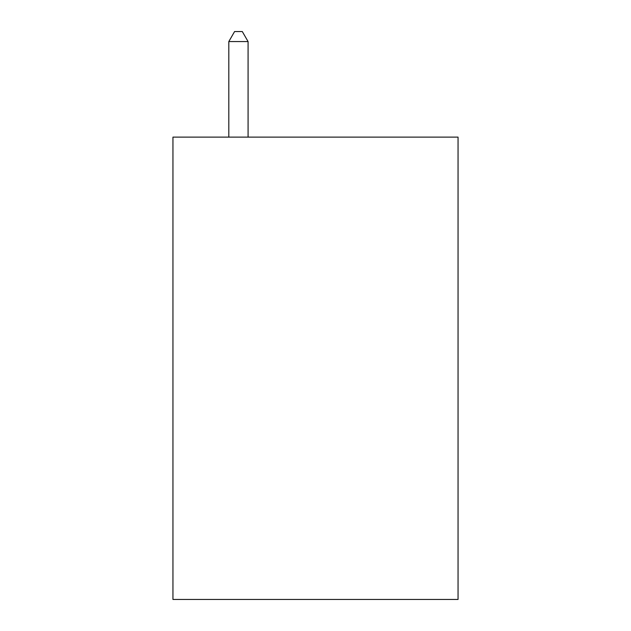 <?xml version="1.0" encoding="UTF-8"?>
<svg xmlns="http://www.w3.org/2000/svg" width="631" height="631" viewBox="0 0 631 631"><rect width="100%" height="100%" fill="white"/><g stroke="black" fill="none" stroke-linecap="round" stroke-linejoin="round"><path stroke-width="0.95" d="M458.051 137.116L458.051 599.45L172.949 599.45L172.949 137.116L458.051 137.116M248.078 137.116L248.078 41.567L228.808 41.567L228.808 137.116M228.808 41.567L234.59 31.55L242.296 31.55L248.078 41.567"/></g></svg>
